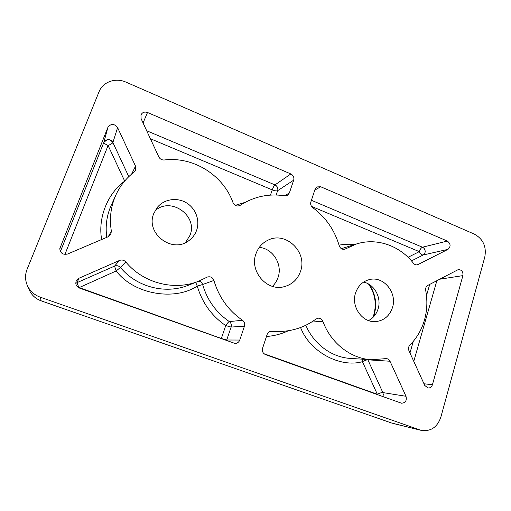 <?xml version="1.0" encoding="UTF-8"?>
<svg xmlns="http://www.w3.org/2000/svg" width="511" height="511" viewBox="0 0 511 511"><rect width="100%" height="100%" fill="white"/><g stroke="black" fill="none" stroke-linecap="round" stroke-linejoin="round"><path stroke-width="0.77" d="M198.811 281.139C200.721 281.529 201.992 282.66 202.618 284.531L202.624 284.525C207.255 300.187 216.153 312.54 229.311 321.585L229.279 321.585C228.436 321.943 227.261 323.278 225.741 325.603C211.701 315.97 202.203 302.799 197.252 286.096L202.618 284.531C202.011 282.653 200.753 281.516 198.843 281.12M78.777 287.782L116.182 270.971L120.392 267.477C118.756 265.739 116.802 265.286 114.541 266.116L116.182 270.971C133.812 294.31 174.372 301.235 197.252 286.096L195.7 282.359M408.085 257.295L419.288 251.636C420.464 253.935 421.747 255.053 423.134 254.995C424.443 254.261 425.126 253.06 425.184 251.399C425.082 249.425 424.207 248.027 422.54 247.209L447.329 241.058C450.759 243.747 450.977 246.519 447.987 249.362L417.417 264.845C415.858 265.094 414.517 264.557 413.399 263.229C399.845 245.612 376.722 237.481 356.506 243.964L344.861 249.189C342.191 249.694 340.326 248.563 339.253 245.817C334.596 230.039 325.75 217.296 312.719 207.6C310.899 206.093 310.279 204.215 310.86 201.973L315.051 189.281L316.935 186.93L320.704 186.758L447.329 241.058M311.544 206.393L419.288 251.636C420.087 249.298 421.147 247.829 422.469 247.228L311.416 200.286M382.899 396.619L383.32 394.645L382.886 392.582L405.996 396.281C406.98 400.611 405.485 402.923 401.499 403.217L265.535 354.628C262.884 353.363 261.9 351.236 262.577 348.253L267.132 334.45C267.917 332.406 269.354 331.294 271.437 331.109L280.922 331.447C293.978 330.866 305.667 326.727 315.996 319.03L318.244 318.174C320.416 318.136 321.956 319.183 322.875 321.298C330.674 343.053 350.738 358.671 371.503 359.75L386.342 358.594C387.983 358.754 389.203 359.635 390.002 361.239L405.996 396.281M377.271 394.607L377.354 394.3C379.609 393.106 381.442 392.531 382.854 392.576L367.735 359.514M124.678 181.066L108.089 145.475C110.753 144.389 112.35 143.412 112.886 142.55C109.75 138.692 106.735 138.628 103.861 142.339L107.904 127.36C110.989 123.394 114.221 123.477 117.607 127.622L135.524 166.145L135.683 170.01L134.138 172.066C126.172 178.179 120.066 185.857 115.831 195.093C110.766 206.521 109.277 218.542 111.366 231.17L110.778 234.517L108.326 236.682L67.631 254.005C62.923 255.008 60.317 253.213 59.813 248.608L107.904 127.36M64.916 254.44L108.089 145.475C105.368 144.274 103.957 143.233 103.861 142.352L60.413 251.559M242.501 320.263L229.311 321.585C230.691 322.575 231.381 323.936 231.381 325.667L231.125 327.072L244.456 326.159L239.768 340.045C238.899 342.236 237.315 343.373 235.028 343.462L79.371 288.032C76.356 286.607 75.277 284.327 76.145 281.191L79.033 278.214L119.465 260.469C121.886 259.582 123.988 260.067 125.763 261.939C143.387 283.337 174.532 291.085 198.722 281.171L207.281 277.064C210.443 276.227 212.659 277.352 213.917 280.443C218.9 297.274 228.43 310.547 242.501 320.263C244.45 321.77 245.101 323.738 244.456 326.159M362.28 359.169L362.414 361.673C364.682 360.498 366.502 359.878 367.863 359.821L390.002 361.239M277.856 189.377C277.792 187.307 276.834 185.812 274.975 184.905L274.931 184.937C274.03 185.787 273.136 187.435 272.242 189.888C274.765 190.859 276.56 191.127 277.626 190.692L277.856 189.377C277.773 187.32 276.796 185.838 274.931 184.937M259.281 247.375C272.912 248.467 282.807 264.398 278.048 277.447C276.885 280.903 275.014 283.867 272.427 286.352M300.525 271.322C297.606 279.472 292.062 284.614 283.892 286.76C266.716 291.494 249.259 271.079 255.96 253.775C258.247 247.445 262.309 242.885 268.16 240.1C285.988 231.017 307.711 252.249 300.525 271.322M392.486 307.533C389.574 315.996 383.946 320.684 375.598 321.604C362.331 322.882 350.853 306.587 355.56 292.995C358.147 285.553 362.989 281.031 370.098 279.428C384.055 276.234 397.36 293.065 392.486 307.533M368.533 320.569C373.215 318.104 376.403 314.208 378.102 308.874C381.736 297.741 374.422 284.237 363.545 282.098M196.588 230.397C195.042 234.594 192.455 238.011 188.834 240.649C172.258 253.961 145.201 233.367 153.766 213.534L157.19 207.53C163.929 199.137 176.755 197.086 186.189 202.688C195.668 208.22 200.235 220.388 196.588 230.397M185.455 242.629L189.996 235.322C198.217 215.802 170.712 196.198 155.005 210.807M409.86 345.11C416.752 338.173 421.613 329.844 424.443 320.116C427.183 310.362 427.592 300.442 425.682 290.344C425.376 288.108 426.085 286.46 427.803 285.394L458.284 269.578C461.727 269.763 463.266 271.775 462.902 275.621L432.415 384.764C431.623 387.019 430.16 388.098 428.007 387.996L424.743 385.441L408.947 350.731C408.123 348.604 408.423 346.726 409.86 345.11M226.443 340.645L226.718 340.007L221.333 338.467L78.892 287.489L76.963 282.666L75.8 283.375M140.959 114.956L140.979 114.911C142.352 112.331 144.53 111.519 147.513 112.497L290.855 173.957C293.378 175.343 294.323 177.406 293.691 180.159L289.386 192.922L287.552 195.247L284.614 195.802C268.722 193.369 253.935 196.531 240.253 205.294C237.142 206.751 234.728 205.876 233.022 202.669C223.371 175.33 193.503 156.283 164.274 159.988C161.815 160.122 159.988 159.081 158.8 156.877L141.125 118.756L140.959 114.956M440.795 417.327L484.779 257.116C486.651 246.736 483.214 239.091 474.483 234.179L125.93 82.111C115.665 77.385 102.807 81.875 99.064 91.718L27.07 269.323C25.001 274.656 25.058 279.964 27.243 285.253C29.842 290.957 34.18 294.936 40.254 297.178L421.185 430.358C430.677 431.699 437.218 427.356 440.795 417.327M114.528 266.135L115.218 265.892C117.255 265.433 118.98 265.963 120.392 267.477L120.404 267.464C136.782 287.31 165.794 294.489 188.418 285.227L198.722 281.171M239.768 340.045L226.718 340.007L231.125 327.072L225.741 325.603L221.231 338.78M103.861 142.352L107.093 139.695C109.673 139.343 111.602 140.295 112.886 142.55L117.607 127.622M373.445 316.935L374.237 314.616C377.175 303.777 375.502 293.71 369.217 284.429M422.469 247.228C424.149 248.039 425.05 249.432 425.184 251.399M382.854 392.576L383.32 394.645M229.279 321.585C230.665 322.575 231.368 323.936 231.381 325.667M119.465 260.469L114.541 266.116L76.963 282.666L79.033 278.214M143.061 122.934L147.513 112.497M108.255 236.714L111.366 231.17M135.524 166.145L131.64 174.079M419.793 429.943L391.528 422.999L41.167 300.845C35.623 298.807 31.656 295.173 29.268 289.941L27.243 285.253M29.268 289.941C31.644 295.154 35.604 298.782 41.155 300.819L40.254 297.178M213.917 280.443L202.624 284.525M125.763 261.939L120.404 267.464M411.489 260.904L423.134 254.995L447.987 249.362M418.356 264.513L416.427 264.909M314.776 190.111L320.704 186.758M343.903 249.362L345.749 248.793M322.875 321.298L311.608 322.051M305.834 325.258C313.728 344.184 331.786 357.413 350.437 358.415L371.503 359.75M272.082 331.128L270.792 331.179M462.902 275.621L439.524 279.242M423.983 383.761L432.415 384.764M413.776 361.334L436.892 280.622M276.157 195.004L277.626 190.692L293.691 180.159M289.386 192.922L284.678 195.815M290.855 173.957L274.975 184.905L146.676 130.739M115.831 195.093L111.2 205.345C106.703 215.482 105.228 226.143 106.78 237.347M128.791 176.659L112.893 142.531M59.864 249.994L60.151 247.235M339.055 245.152C344.088 244.181 349.224 244.003 354.462 244.603M264.027 353.746L377.354 394.3L362.414 361.673C340.281 368.073 309.819 351.958 300.583 327.519M288.447 330.726C281.51 333.99 274.183 335.912 266.455 336.506M409.963 352.96L413.303 341.348M426.481 295.626L429.719 284.391M270.453 195.113L272.242 189.888L150.375 138.717M235.245 205.345L245.152 202.356M101.663 239.518C97.735 218.056 107.534 193.637 124.556 181.207M372.858 317.516L373.816 314.776C376.799 303.681 375.029 293.423 368.495 284.007M391.528 422.999L41.167 300.845M393.074 423.459L421.185 430.358M341.374 248.691L356.506 243.964M269.099 331.856L280.922 331.447"/></g></svg>

